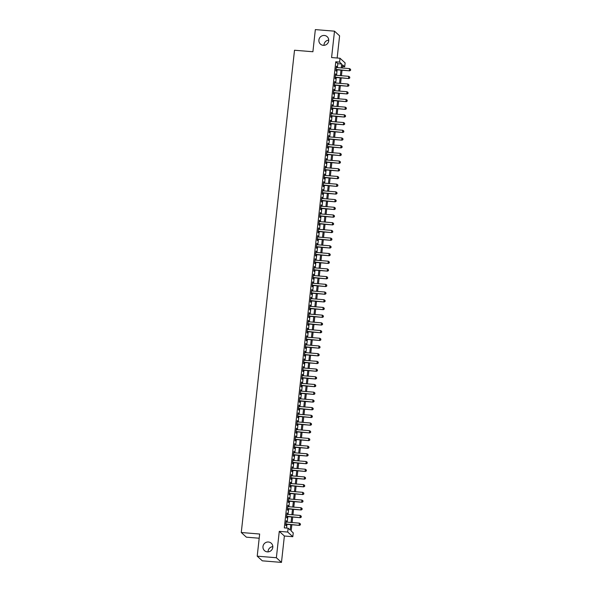 <?xml version="1.0" encoding="UTF-8"?>
<svg xmlns="http://www.w3.org/2000/svg" width="592" height="592" viewBox="0 0 592 592"><rect width="100%" height="100%" fill="white"/><g stroke="black" fill="none" stroke-linecap="round" stroke-linejoin="round"><path stroke-width="0.89" d="M268.435 542.006A5.01 4.869 132.4 0 1 272.372 548.88A5.01 4.869 132.4 0 1 264.513 550.641A5.01 4.869 132.4 0 1 268.435 542.006M324.364 35.468A5.01 4.869 132.4 0 1 328.294 42.343A5.01 4.869 132.4 0 1 320.435 44.104A5.01 4.869 132.4 0 1 324.364 35.468M268.065 551.877A5.01 4.869 132.4 0 1 272.823 546.66M323.987 45.34A5.01 4.869 132.4 0 1 328.745 40.123M291.856 524.756L291.168 530.965L293.24 532.852L292.811 536.707L287.705 532.045L288.134 528.19L290.198 530.084L290.798 524.667M284.382 536.012L279.276 531.35L276.368 557.738L257.209 556.169L262.315 560.831L281.474 562.4L284.382 536.012L292.811 536.707M259.192 538.224L246.368 537.173L241.27 532.511L294.513 50.239L312.902 51.748L315.344 29.6L334.502 31.169L331.587 57.557L340.015 58.245L345.121 62.907L344.692 66.763L342.627 64.868L342.28 68.013M337.151 58.016L339.601 35.831L334.502 31.169M342.435 66.578L344.692 66.763M276.368 557.738L281.474 562.4M286.424 522.085L286.195 520.701L285.684 525.326L286.032 525.637L286.18 524.29M287.275 514.374L287.046 512.998L286.535 517.623L286.883 517.933L287.031 516.587M288.126 506.671L287.897 505.294L287.386 509.919L287.727 510.23L287.882 508.883M288.97 498.967L288.748 497.591L288.237 502.216L288.578 502.527L288.733 501.18M289.821 491.264L289.599 489.887L289.088 494.512L289.429 494.823L289.577 493.476M290.672 483.56L290.45 482.184L289.939 486.802L290.28 487.12L290.428 485.773M291.523 475.857L291.301 474.481L290.79 479.098L291.131 479.416L291.279 478.07M292.374 468.154L292.152 466.777L291.641 471.395L291.982 471.713L292.13 470.366M293.225 460.45L292.996 459.074L292.485 463.691L292.833 464.01L292.981 462.663M294.076 452.747L293.847 451.363L293.336 455.988L293.684 456.306L293.832 454.952M294.927 445.043L294.698 443.66L294.187 448.285L294.535 448.603L294.683 447.249M295.778 437.34L295.549 435.956L295.038 440.581L295.386 440.892L295.534 439.545M296.629 429.637L296.4 428.253L295.889 432.878L296.237 433.189L296.385 431.842M297.48 421.926L297.251 420.549L296.74 425.174L297.088 425.485L297.236 424.138M298.331 414.222L298.102 412.846L297.591 417.471L297.939 417.782L298.087 416.435M299.182 406.519L298.953 405.143L298.442 409.768L298.79 410.078L298.938 408.732M300.033 398.816L299.804 397.439L299.293 402.064L299.641 402.375L299.789 401.028M300.884 391.112L300.655 389.736L300.144 394.353L300.492 394.672L300.64 393.325M301.735 383.409L301.506 382.032L300.995 386.65L301.335 386.968L301.491 385.621M302.579 375.705L302.357 374.329L301.846 378.947L302.186 379.265L302.342 377.918M303.43 368.002L303.208 366.626L302.697 371.243L303.037 371.561L303.185 370.215M304.281 360.299L304.059 358.915L303.548 363.54L303.888 363.858L304.036 362.504M305.132 352.595L304.91 351.211L304.399 355.836L304.739 356.155L304.887 354.8M305.983 344.892L305.753 343.508L305.25 348.133L305.59 348.451L305.738 347.097M306.834 337.188L306.604 335.805L306.094 340.43L306.441 340.74L306.589 339.394M307.685 329.485L307.455 328.101L306.945 332.726L307.292 333.037L307.44 331.69M308.536 321.774L308.306 320.398L307.796 325.023L308.143 325.334L308.291 323.987M309.387 314.071L309.157 312.694L308.647 317.319L308.994 317.63L309.142 316.283M310.238 306.367L310.008 304.991L309.498 309.616L309.845 309.927L309.993 308.58M311.089 298.664L310.859 297.288L310.349 301.905L310.696 302.223L310.844 300.877M311.94 290.961L311.71 289.584L311.2 294.202L311.547 294.52L311.695 293.173M312.791 283.257L312.561 281.881L312.051 286.498L312.398 286.817L312.546 285.47M313.642 275.554L313.412 274.177L312.902 278.795L313.249 279.113L313.397 277.766M314.493 267.85L314.263 266.467L313.753 271.092L314.1 271.41L314.248 270.063M315.344 260.147L315.114 258.763L314.604 263.388L314.944 263.706L315.099 262.352M316.187 252.444L315.965 251.06L315.455 255.685L315.795 256.003L315.943 254.649M317.038 244.74L316.816 243.356L316.306 247.981L316.646 248.292L316.794 246.945M317.889 237.037L317.667 235.653L317.157 240.278L317.497 240.589L317.645 239.242M318.74 229.326L318.518 227.95L318.008 232.575L318.348 232.885L318.496 231.539M319.591 221.623L319.362 220.246L318.859 224.871L319.199 225.182L319.347 223.835M320.442 213.919L320.213 212.543L319.702 217.168L320.05 217.479L320.198 216.132M321.293 206.216L321.064 204.839L320.553 209.457L320.901 209.775L321.049 208.428M322.144 198.512L321.915 197.136L321.404 201.754L321.752 202.072L321.9 200.725M322.995 190.809L322.766 189.433L322.255 194.05L322.603 194.368L322.751 193.022M323.846 183.106L323.617 181.729L323.106 186.347L323.454 186.665L323.602 185.318M324.697 175.402L324.468 174.026L323.957 178.643L324.305 178.962L324.453 177.615M325.548 167.699L325.319 166.315L324.808 170.94L325.156 171.258L325.304 169.904M326.399 159.995L326.17 158.612L325.659 163.237L326.007 163.555L326.155 162.201M327.25 152.292L327.021 150.908L326.51 155.533L326.858 155.844L327.006 154.497M328.101 144.589L327.872 143.205L327.361 147.83L327.702 148.141L327.857 146.794M328.952 136.878L328.723 135.501L328.212 140.126L328.553 140.437L328.708 139.09M329.796 129.174L329.574 127.798L329.063 132.423L329.404 132.734L329.552 131.387M330.647 121.471L330.425 120.095L329.914 124.72L330.255 125.03L330.403 123.684M331.498 113.768L331.276 112.391L330.765 117.016L331.106 117.327L331.254 115.98M332.349 106.064L332.127 104.688L331.616 109.305L331.957 109.624L332.105 108.277M333.2 98.361L332.97 96.984L332.467 101.602L332.808 101.92L332.956 100.573M334.051 90.657L333.821 89.281L333.311 93.899L333.659 94.217L333.807 92.87M334.902 82.954L334.672 81.578L334.162 86.195L334.51 86.513L334.658 85.167M335.753 75.251L335.523 73.867L335.013 78.492L335.361 78.81L335.509 77.456M337.396 67.614L337.825 63.677L335.76 61.783L284.301 527.879L288.134 528.19M286.558 528.064L286.965 524.357M287.209 522.144L287.816 516.653M288.06 514.441L288.667 508.95M288.911 506.737L289.518 501.246M289.762 499.034L290.369 493.543M290.613 491.33L291.22 485.84M291.464 483.627L292.071 478.129M292.315 475.924L292.922 470.425M293.166 468.22L293.773 462.722M294.017 460.517L294.624 455.019M294.868 452.813L295.475 447.315M295.719 445.103L296.326 439.612M296.57 437.399L297.177 431.908M297.421 429.696L298.028 424.205M298.272 421.992L298.879 416.502M299.123 414.289L299.73 408.798M299.974 406.586L300.573 401.095M300.817 398.882L301.424 393.391M301.668 391.179L302.275 385.681M302.519 383.475L303.126 377.977M303.37 375.772L303.977 370.274M304.221 368.069L304.828 362.57M305.072 360.365L305.679 354.867M305.923 352.662L306.53 347.164M306.774 344.951L307.381 339.46M307.625 337.248L308.232 331.757M308.476 329.544L309.083 324.053M309.327 321.841L309.934 316.35M310.178 314.137L310.785 308.647M311.029 306.434L311.636 300.943M311.88 298.731L312.487 293.24M312.731 291.027L313.338 285.529M313.575 283.324L314.182 277.826M314.426 275.62L315.033 270.122M315.277 267.917L315.884 262.419M316.128 260.214L316.735 254.715M316.979 252.503L317.586 247.012M317.83 244.799L318.437 239.309M318.681 237.096L319.288 231.605M319.532 229.393L320.139 223.902M320.383 221.689L320.99 216.198M321.234 213.986L321.841 208.495M322.085 206.282L322.692 200.792M322.936 198.579L323.543 193.081M323.787 190.876L324.394 185.377M324.638 183.172L325.245 177.674M325.489 175.469L326.096 169.971M326.34 167.765L326.947 162.267M327.184 160.055L327.79 154.564M328.035 152.351L328.641 146.86M328.886 144.648L329.492 139.157M329.737 136.944L330.343 131.454M330.588 129.241L331.194 123.75M331.439 121.538L332.045 116.047M332.29 113.834L332.896 108.343M333.141 106.131L333.747 100.633M333.992 98.427L334.598 92.929M334.843 90.724L335.449 85.226M335.694 83.021L336.3 77.522M336.545 75.317L337.151 69.819M336.604 67.547L336.374 66.163L335.864 70.788L336.212 71.107L336.36 69.752M279.276 531.35L287.705 532.045M335.76 61.783L339.586 62.101L340.015 58.245M257.209 556.169L259.659 534.021L241.27 532.511M342.035 70.219L341.429 75.717M341.184 77.922L340.578 83.42M340.333 85.625L339.727 91.124M339.482 93.336L338.876 98.827M338.631 101.04L338.025 106.53M337.78 108.743L337.174 114.234M336.929 116.446L336.323 121.937M336.078 124.15L335.472 129.641M335.227 131.853L334.621 137.344M334.376 139.557L333.77 145.047M333.525 147.26L332.919 152.758M332.682 154.963L332.075 160.462M331.831 162.667L331.224 168.165M330.98 170.37L330.373 175.868M330.129 178.074L329.522 183.572M329.278 185.784L328.671 191.275M328.427 193.488L327.82 198.979M327.576 201.191L326.969 206.682M326.725 208.895L326.118 214.385M325.874 216.598L325.267 222.089M325.023 224.301L324.416 229.792M324.172 232.005L323.565 237.496M323.321 239.708L322.714 245.206M322.47 247.412L321.863 252.91M321.619 255.115L321.012 260.613M320.768 262.818L320.161 268.317M319.917 270.522L319.31 276.02M319.073 278.225L318.466 283.723M318.222 285.936L317.615 291.427M317.371 293.639L316.764 299.13M316.52 301.343L315.913 306.834M315.669 309.046L315.062 314.537M314.818 316.75L314.211 322.24M313.967 324.453L313.36 329.944M313.116 332.156L312.509 337.647M312.265 339.86L311.658 345.358M311.414 347.563L310.807 353.061M310.563 355.267L309.956 360.765M309.712 362.97L309.105 368.468M308.861 370.673L308.254 376.172M308.01 378.384L307.403 383.875M307.159 386.088L306.552 391.578M306.308 393.791L305.709 399.282M305.465 401.494L304.858 406.985M304.614 409.198L304.007 414.689M303.763 416.901L303.156 422.392M302.912 424.605L302.305 430.095M302.061 432.308L301.454 437.806M301.21 440.011L300.603 445.51M300.359 447.715L299.752 453.213M299.508 455.418L298.901 460.916M298.657 463.122L298.05 468.62M297.806 470.832L297.199 476.323M296.955 478.536L296.348 484.027M296.104 486.239L295.497 491.73M295.253 493.943L294.646 499.433M294.402 501.646L293.795 507.137M293.551 509.349L292.944 514.84M292.7 517.053L292.1 522.544M341.221 67.925L341.658 63.988L339.586 62.101M291.042 522.462L291.649 516.964M291.893 514.759L292.5 509.261M292.744 507.055L293.351 501.557M293.595 499.352L294.202 493.854M294.446 491.641L295.053 486.15M295.297 483.938L295.904 478.447M296.148 476.234L296.755 470.744M296.999 468.531L297.606 463.04M297.85 460.828L298.457 455.337M298.701 453.124L299.308 447.633M299.552 445.421L300.151 439.93M300.396 437.717L301.002 432.219M301.247 430.014L301.853 424.516M302.098 422.311L302.704 416.812M302.949 414.607L303.555 409.109M303.8 406.904L304.406 401.406M304.651 399.193L305.257 393.702M305.502 391.49L306.108 385.999M306.353 383.786L306.959 378.295M307.204 376.083L307.81 370.592M308.055 368.379L308.661 362.889M308.906 360.676L309.512 355.185M309.757 352.973L310.363 347.482M310.608 345.269L311.214 339.771M311.459 337.566L312.065 332.068M312.31 329.862L312.916 324.364M313.161 322.159L313.76 316.661M314.004 314.456L314.611 308.957M314.855 306.745L315.462 301.254M315.706 299.041L316.313 293.551M316.557 291.338L317.164 285.847M317.408 283.635L318.015 278.144M318.259 275.931L318.866 270.44M319.11 268.228L319.717 262.737M319.961 260.524L320.568 255.034M320.812 252.821L321.419 247.323M321.663 245.118L322.27 239.619M322.514 237.414L323.121 231.916M323.365 229.711L323.972 224.213M324.216 222.007L324.823 216.509M325.067 214.304L325.674 208.806M325.918 206.593L326.525 201.102M326.762 198.89L327.369 193.399M327.613 191.186L328.22 185.696M328.464 183.483L329.071 177.992M329.315 175.78L329.922 170.289M330.166 168.076L330.773 162.585M331.017 160.373L331.624 154.882M331.868 152.669L332.475 147.171M332.719 144.966L333.326 139.468M333.57 137.263L334.177 131.764M334.421 129.559L335.028 124.061M335.272 121.856L335.879 116.358M336.123 114.145L336.73 108.654M336.974 106.442L337.581 100.951M337.825 98.738L338.432 93.247M338.676 91.035L339.283 85.544M339.527 83.331L340.134 77.841M340.37 75.628L340.977 70.137M337.825 63.677L341.658 63.988M336.345 66.452L336.722 66.482M335.494 74.155L335.871 74.185M334.643 81.859L335.02 81.888M333.792 89.562L334.169 89.592M332.941 97.266L333.318 97.295M332.09 104.969L332.467 104.999M331.239 112.672L331.616 112.702M330.388 120.376L330.765 120.413M329.537 128.079L329.914 128.116M328.693 135.79L329.063 135.82M327.842 143.493L328.212 143.523M326.991 151.197L327.369 151.226M326.14 158.9L326.518 158.93M325.289 166.604L325.667 166.633M324.438 174.307L324.816 174.337M323.587 182.01L323.965 182.04M322.736 189.714L323.114 189.743M321.885 197.417L322.263 197.447M321.034 205.121L321.412 205.15M320.183 212.824L320.561 212.854M319.332 220.527L319.71 220.564M318.481 228.231L318.859 228.268M317.63 235.942L318.008 235.971M316.779 243.645L317.157 243.675M315.928 251.348L316.306 251.378M315.085 259.052L315.455 259.081M314.234 266.755L314.604 266.785M313.383 274.459L313.76 274.488M312.532 282.162L312.909 282.192M311.681 289.865L312.058 289.895M310.83 297.569L311.207 297.598M309.979 305.272L310.356 305.302M309.128 312.976L309.505 313.013M308.277 320.679L308.654 320.716M307.426 328.39L307.803 328.419M306.575 336.093L306.952 336.123M305.724 343.797L306.101 343.826M304.873 351.5L305.25 351.53M304.022 359.203L304.399 359.233M303.171 366.907L303.548 366.936M302.327 374.61L302.697 374.64M301.476 382.314L301.846 382.343M300.625 390.017L300.995 390.047M299.774 397.72L300.151 397.75M298.923 405.424L299.3 405.461M298.072 413.127L298.449 413.164M297.221 420.838L297.598 420.868M296.37 428.541L296.747 428.571M295.519 436.245L295.896 436.274M294.668 443.948L295.045 443.978M293.817 451.652L294.194 451.681M292.966 459.355L293.343 459.385M292.115 467.058L292.492 467.088M291.264 474.762L291.641 474.791M290.413 482.465L290.79 482.495M289.562 490.169L289.939 490.198M288.718 497.872L289.088 497.902M287.867 505.575L288.237 505.612M287.016 513.279L287.394 513.316M286.165 520.99L286.543 521.019M335.982 69.723L349.694 70.848L336.012 69.442M350.508 70.13L350.597 69.36L350.508 70.13L349.347 70.537L349.561 68.605L336.226 67.518M349.694 70.848L350.649 70.256M350.597 69.36L349.561 68.605M335.131 77.426L348.843 78.551L335.161 77.145M349.657 77.833L349.746 77.064L349.657 77.833L348.496 78.24L348.71 76.309L335.375 75.221M348.843 78.551L349.798 77.959M349.746 77.064L348.71 76.309M334.28 85.13L347.992 86.254L334.31 84.848M348.806 85.537L348.895 84.767L348.806 85.537L347.645 85.944L347.859 84.012L334.524 82.924M347.992 86.254L348.947 85.67M348.895 84.767L347.859 84.012M333.429 92.833L347.141 93.958L333.466 92.552M347.955 93.247L348.044 92.47L347.955 93.247L346.794 93.647L347.008 91.723L333.673 90.628M347.141 93.958L348.096 93.373M348.044 92.47L347.008 91.723M332.578 100.544L346.29 101.661L332.615 100.255M347.104 100.951L347.193 100.181L347.104 100.951L345.943 101.35L346.157 99.426L332.822 98.331M346.29 101.661L347.245 101.077M347.193 100.181L346.157 99.426M331.727 108.247L345.439 109.372L331.764 107.959M346.253 108.654L346.342 107.885L346.253 108.654L345.092 109.054L345.306 107.13L331.971 106.035M345.439 109.372L346.394 108.78M346.342 107.885L345.306 107.13M330.884 115.951L344.588 117.075L330.913 115.662M345.41 116.358L345.491 115.588L345.41 116.358L344.241 116.757L344.455 114.833L331.12 113.738M344.588 117.075L345.543 116.483M345.491 115.588L344.455 114.833M330.033 123.654L343.737 124.779L330.062 123.365M344.559 124.061L344.64 123.291L344.559 124.061L343.39 124.461L343.604 122.537L330.277 121.441M343.737 124.779L344.692 124.187M344.64 123.291L343.604 122.537M329.182 131.357L342.886 132.482L329.211 131.069M343.708 131.764L343.789 130.995L343.708 131.764L342.539 132.164L342.753 130.24L329.426 129.145M342.886 132.482L343.841 131.89M343.789 130.995L342.753 130.24M328.331 139.061L342.035 140.186L328.36 138.78M342.857 139.468L342.938 138.698L342.857 139.468L341.695 139.867L341.902 137.943L328.575 136.848M342.035 140.186L342.99 139.594M342.938 138.698L341.902 137.943M327.48 146.764L341.184 147.889L327.509 146.483M342.006 147.171L342.087 146.402L342.006 147.171L340.844 147.571L341.051 145.647L327.724 144.552M341.184 147.889L342.139 147.297M342.087 146.402L341.051 145.647M326.629 154.468L340.333 155.592L326.658 154.186M341.155 154.875L341.236 154.105L341.155 154.875L339.993 155.274L340.2 153.35L326.873 152.255M340.333 155.592L341.295 155M341.236 154.105L340.2 153.35M325.778 162.171L339.482 163.296L325.807 161.89M340.304 162.578L340.385 161.808L340.304 162.578L339.142 162.985L339.349 161.054L326.022 159.966M339.482 163.296L340.444 162.704M340.385 161.808L339.349 161.054M324.927 169.874L338.631 170.999L324.956 169.593M339.453 170.281L339.534 169.512L339.453 170.281L338.291 170.688L338.506 168.757L325.171 167.669M338.631 170.999L339.593 170.407M339.534 169.512L338.506 168.757M324.076 177.578L337.78 178.703L324.105 177.297M338.602 177.985L338.691 177.215L338.602 177.985L337.44 178.392L337.655 176.46L324.32 175.373M337.78 178.703L338.742 178.111M338.691 177.215L337.655 176.46M323.225 185.281L336.937 186.406L323.254 185M337.751 185.696L337.84 184.919L337.751 185.696L336.589 186.095L336.804 184.171L323.469 183.076M336.937 186.406L337.891 185.821M337.84 184.919L336.804 184.171M322.374 192.992L336.086 194.109L322.403 192.703M336.9 193.399L336.989 192.629L336.9 193.399L335.738 193.799L335.953 191.875L322.618 190.779M336.086 194.109L337.04 193.525M336.989 192.629L335.953 191.875M321.523 200.695L335.235 201.82L321.552 200.407M336.049 201.102L336.138 200.333L336.049 201.102L334.887 201.502L335.102 199.578L321.767 198.483M335.235 201.82L336.189 201.228M336.138 200.333L335.102 199.578M320.672 208.399L334.384 209.524L320.709 208.11M335.198 208.806L335.287 208.036L335.198 208.806L334.036 209.205L334.251 207.281L320.916 206.186M334.384 209.524L335.338 208.932M335.287 208.036L334.251 207.281M319.821 216.102L333.533 217.227L319.858 215.814M334.347 216.509L334.436 215.74L334.347 216.509L333.185 216.909L333.4 214.985L320.065 213.89M333.533 217.227L334.487 216.635M334.436 215.74L333.4 214.985M318.97 223.806L332.682 224.93L319.007 223.517M333.496 224.213L333.585 223.443L333.496 224.213L332.334 224.612L332.549 222.688L319.214 221.593M332.682 224.93L333.636 224.338M333.585 223.443L332.549 222.688M318.119 231.509L331.831 232.634L318.156 231.228M332.652 231.916L332.734 231.146L332.652 231.916L331.483 232.316L331.698 230.392L318.363 229.296M331.831 232.634L332.785 232.042M332.734 231.146L331.698 230.392M317.275 239.212L330.98 240.337L317.305 238.931M331.801 239.619L331.883 238.85L331.801 239.619L330.632 240.019L330.847 238.095L317.512 237M330.98 240.337L331.934 239.745M331.883 238.85L330.847 238.095M316.424 246.916L330.129 248.041L316.454 246.635M330.95 247.323L331.032 246.553L330.95 247.323L329.781 247.722L329.996 245.798L316.668 244.703M330.129 248.041L331.083 247.449M331.032 246.553L329.996 245.798M315.573 254.619L329.278 255.744L315.603 254.338M330.099 255.026L330.181 254.257L330.099 255.026L328.93 255.433L329.145 253.502L315.817 252.414M329.278 255.744L330.232 255.152M330.181 254.257L329.145 253.502M314.722 262.323L328.427 263.447L314.752 262.041M329.248 262.73L329.33 261.96L329.248 262.73L328.086 263.137L328.294 261.205L314.966 260.117M328.427 263.447L329.381 262.855M329.33 261.96L328.294 261.205M313.871 270.026L327.576 271.151L313.901 269.745M328.397 270.433L328.479 269.663L328.397 270.433L327.235 270.84L327.443 268.909L314.115 267.821M327.576 271.151L328.53 270.559M328.479 269.663L327.443 268.909M313.02 277.729L326.725 278.854L313.05 277.448M327.546 278.144L327.628 277.367L327.546 278.144L326.384 278.543L326.592 276.619L313.264 275.524M326.725 278.854L327.687 278.27M327.628 277.367L326.592 276.619M312.169 285.44L325.874 286.558L312.199 285.152M326.695 285.847L326.777 285.07L326.695 285.847L325.533 286.247L325.741 284.323L312.413 283.228M325.874 286.558L326.836 285.973M326.777 285.07L325.741 284.323M311.318 293.144L325.023 294.268L311.348 292.855M325.844 293.551L325.933 292.781L325.844 293.551L324.682 293.95L324.897 292.026L311.562 290.931M325.023 294.268L325.985 293.676M325.933 292.781L324.897 292.026M310.467 300.847L324.172 301.972L310.497 300.558M324.993 301.254L325.082 300.484L324.993 301.254L323.831 301.654L324.046 299.73L310.711 298.634M324.172 301.972L325.134 301.38M325.082 300.484L324.046 299.73M309.616 308.55L323.328 309.675L309.646 308.262M324.142 308.957L324.231 308.188L324.142 308.957L322.98 309.357L323.195 307.433L309.86 306.338M323.328 309.675L324.283 309.083M324.231 308.188L323.195 307.433M308.765 316.254L322.477 317.379L308.795 315.965M323.291 316.661L323.38 315.891L323.291 316.661L322.129 317.06L322.344 315.136L309.009 314.041M322.477 317.379L323.432 316.787M323.38 315.891L322.344 315.136M307.914 323.957L321.626 325.082L307.944 323.676M322.44 324.364L322.529 323.595L322.44 324.364L321.278 324.764L321.493 322.84L308.158 321.745M321.626 325.082L322.581 324.49M322.529 323.595L321.493 322.84M307.063 331.661L320.775 332.785L307.1 331.379M321.589 332.068L321.678 331.298L321.589 332.068L320.427 332.467L320.642 330.543L307.307 329.448M320.775 332.785L321.73 332.193M321.678 331.298L320.642 330.543M306.212 339.364L319.924 340.489L306.249 339.083M320.738 339.771L320.827 339.001L320.738 339.771L319.576 340.171L319.791 338.247L306.456 337.151M319.924 340.489L320.879 339.897M320.827 339.001L319.791 338.247M305.361 347.067L319.073 348.192L305.398 346.786M319.887 347.474L319.976 346.705L319.887 347.474L318.725 347.881L318.94 345.95L305.605 344.862M319.073 348.192L320.028 347.6M319.976 346.705L318.94 345.95M304.51 354.771L318.222 355.896L304.547 354.49M319.044 355.178L319.125 354.408L319.044 355.178L317.874 355.585L318.089 353.653L304.754 352.566M318.222 355.896L319.177 355.304M319.125 354.408L318.089 353.653M303.666 362.474L317.371 363.599L303.696 362.193M318.193 362.881L318.274 362.112L318.193 362.881L317.023 363.288L317.238 361.357L303.911 360.269M317.371 363.599L318.326 363.007M318.274 362.112L317.238 361.357M302.815 370.178L316.52 371.302L302.845 369.896M317.342 370.585L317.423 369.815L317.342 370.585L316.172 370.992L316.387 369.068L303.06 367.972M316.52 371.302L317.475 370.718M317.423 369.815L316.387 369.068M301.964 377.881L315.669 379.006L301.994 377.6M316.491 378.295L316.572 377.518L316.491 378.295L315.329 378.695L315.536 376.771L302.209 375.676M315.669 379.006L316.624 378.421M316.572 377.518L315.536 376.771M301.113 385.592L314.818 386.709L301.143 385.303M315.64 385.999L315.721 385.229L315.64 385.999L314.478 386.398L314.685 384.474L301.358 383.379M314.818 386.709L315.773 386.125M315.721 385.229L314.685 384.474M300.262 393.295L313.967 394.42L300.292 393.007M314.789 393.702L314.87 392.933L314.789 393.702L313.627 394.102L313.834 392.178L300.507 391.083M313.967 394.42L314.922 393.828M314.87 392.933L313.834 392.178M299.411 400.999L313.116 402.123L299.441 400.71M313.938 401.406L314.019 400.636L313.938 401.406L312.776 401.805L312.983 399.881L299.656 398.786M313.116 402.123L314.078 401.531M314.019 400.636L312.983 399.881M298.56 408.702L312.265 409.827L298.59 408.413M313.087 409.109L313.168 408.339L313.087 409.109L311.925 409.509L312.139 407.585L298.805 406.489M312.265 409.827L313.227 409.235M313.168 408.339L312.139 407.585M297.709 416.405L311.414 417.53L297.739 416.124M312.236 416.812L312.324 416.043L312.236 416.812L311.074 417.212L311.288 415.288L297.954 414.193M311.414 417.53L312.376 416.938M312.324 416.043L311.288 415.288M296.858 424.109L310.571 425.234L296.888 423.828M311.385 424.516L311.473 423.746L311.385 424.516L310.223 424.915L310.437 422.991L297.103 421.896M310.571 425.234L311.525 424.642M311.473 423.746L310.437 422.991M296.007 431.812L309.72 432.937L296.037 431.531M310.534 432.219L310.622 431.45L310.534 432.219L309.372 432.619L309.586 430.695L296.252 429.6M309.72 432.937L310.674 432.345M310.622 431.45L309.586 430.695M295.156 439.516L308.869 440.64L295.186 439.234M309.683 439.923L309.771 439.153L309.683 439.923L308.521 440.33L308.735 438.398L295.401 437.303M308.869 440.64L309.823 440.048M309.771 439.153L308.735 438.398M294.305 447.219L308.018 448.344L294.335 446.938M308.832 447.626L308.92 446.856L308.832 447.626L307.67 448.033L307.884 446.102L294.55 445.014M308.018 448.344L308.972 447.752M308.92 446.856L307.884 446.102M293.454 454.922L307.167 456.047L293.491 454.641M307.981 455.329L308.069 454.56L307.981 455.329L306.819 455.736L307.033 453.805L293.699 452.717M307.167 456.047L308.121 455.455M308.069 454.56L307.033 453.805M292.603 462.626L306.316 463.751L292.64 462.345M307.13 463.033L307.218 462.263L307.13 463.033L305.968 463.44L306.182 461.508L292.848 460.421M306.316 463.751L307.27 463.159M307.218 462.263L306.182 461.508M291.752 470.329L305.465 471.454L291.789 470.048M306.279 470.744L306.367 469.967L306.279 470.744L305.117 471.143L305.331 469.219L291.997 468.124M305.465 471.454L306.419 470.869M306.367 469.967L305.331 469.219M290.901 478.04L304.614 479.157L290.938 477.751M305.435 478.447L305.516 477.677L305.435 478.447L304.266 478.847L304.48 476.923L291.146 475.827M304.614 479.157L305.568 478.573M305.516 477.677L304.48 476.923M290.058 485.743L303.763 486.868L290.087 485.455M304.584 486.15L304.665 485.381L304.584 486.15L303.415 486.55L303.629 484.626L290.302 483.531M303.763 486.868L304.717 486.276M304.665 485.381L303.629 484.626M289.207 493.447L302.912 494.572L289.236 493.158M303.733 493.854L303.814 493.084L303.733 493.854L302.564 494.253L302.778 492.329L289.451 491.234M302.912 494.572L303.866 493.98M303.814 493.084L302.778 492.329M288.356 501.15L302.061 502.275L288.385 500.862M302.882 501.557L302.963 500.788L302.882 501.557L301.72 501.957L301.927 500.033L288.6 498.938M302.061 502.275L303.015 501.683M302.963 500.788L301.927 500.033M287.505 508.854L301.21 509.978L287.534 508.565M302.031 509.261L302.112 508.491L302.031 509.261L300.869 509.66L301.076 507.736L287.749 506.641M301.21 509.978L302.164 509.386M302.112 508.491L301.076 507.736M286.654 516.557L300.359 517.682L286.683 516.276M301.18 516.964L301.261 516.194L301.18 516.964L300.018 517.364L300.225 515.44L286.898 514.344M300.359 517.682L301.321 517.09M301.261 516.194L300.225 515.44M285.803 524.26L299.508 525.385L285.832 523.979M300.329 524.667L300.41 523.898L300.329 524.667L299.167 525.067L299.374 523.143L286.047 522.048M299.508 525.385L300.47 524.793M300.41 523.898L299.374 523.143"/></g></svg>
